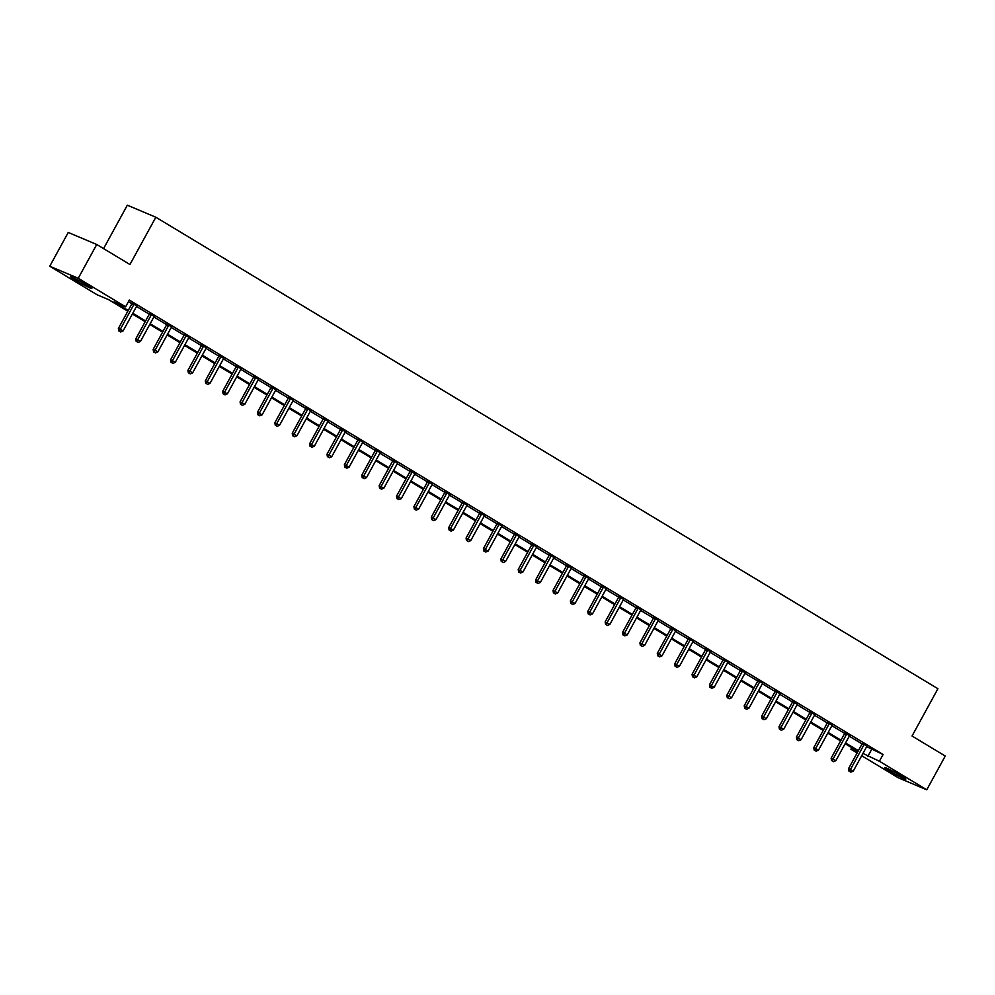 <?xml version="1.0" encoding="UTF-8"?>
<svg xmlns="http://www.w3.org/2000/svg" width="995" height="995" viewBox="0 0 995 995"><rect width="100%" height="100%" fill="white"/><g stroke="black" fill="none" stroke-linecap="round" stroke-linejoin="round"><path stroke-width="1.49" d="M87.286 285.204A12.039 0.784 28.7 0 1 91.838 288.45A12.039 0.784 28.7 0 1 86.018 286.038A12.039 0.784 28.7 0 1 75.259 280.13A12.039 0.784 28.7 0 1 70.707 276.884A12.039 0.784 28.7 0 1 76.528 279.284A12.039 0.784 28.7 0 1 87.286 285.204M901.246 775.913A12.039 0.784 28.7 0 1 905.798 779.16A12.039 0.784 28.7 0 1 899.977 776.747A12.039 0.784 28.7 0 1 889.231 770.839A12.039 0.784 28.7 0 1 884.679 767.593A12.039 0.784 28.7 0 1 890.5 769.993A12.039 0.784 28.7 0 1 901.246 775.913M103.567 248.613L127.335 205.194L155.842 217.233L937.924 688.727L912.042 736.014L945.25 756.026L926.755 789.806L898.261 777.767L861.695 755.727M857.118 752.966L850.899 749.223L857.615 752.058M851.757 747.643L850.899 749.223M127.82 311.211L108.666 299.669L97.112 294.781L49.75 266.237L78.244 278.264L125.606 306.821L114.052 301.945L128.218 310.477M78.244 278.264L96.739 244.496L68.245 232.457L49.75 266.237M866.645 746.66L883.1 754.496L129.313 300.067L125.606 306.821M128.454 301.634L131.912 303.724M136.489 306.485L149.3 314.196M153.877 316.957L166.687 324.681M171.252 327.442L184.063 335.166M188.64 337.927L201.45 345.638M206.027 348.399L218.838 356.123M223.415 358.884L236.225 366.608M240.79 369.369L253.601 377.08M258.178 379.841L270.988 387.565M275.565 390.326L288.376 398.05M292.953 400.811L305.763 408.522M310.34 411.283L323.139 419.007M327.716 421.768L340.526 429.492M345.103 432.253L357.914 439.964M362.491 442.725L375.302 450.449M379.879 453.21L392.689 460.934M397.254 463.695L410.064 471.406M414.641 474.167L427.452 481.891M432.029 484.652L444.84 492.376M449.417 495.137L462.227 502.848M466.792 505.609L479.602 513.333M484.179 516.094L496.99 523.818M501.567 526.579L514.378 534.29M518.955 537.051L531.765 544.775M536.342 547.536L549.14 555.26M553.717 558.021L566.528 565.732M571.105 568.493L583.916 576.217M588.493 578.978L601.303 586.702M605.88 589.463L618.691 597.174M623.256 599.935L636.066 607.659M640.643 610.42L653.454 618.144M658.031 620.905L670.841 628.616M675.418 631.377L688.229 639.101M692.794 641.862L705.604 649.586M710.181 652.347L722.992 660.058M727.569 662.819L740.379 670.543M744.957 673.304L757.767 681.028M762.344 683.776L775.142 691.5M779.719 694.261L792.53 701.985M797.107 704.746L809.918 712.47M814.495 715.218L827.305 722.942M831.882 725.703L844.693 733.427M849.257 736.188L862.068 743.912M867.006 746.15L862.23 743.277M849.618 735.678L844.854 732.793M832.243 725.193L827.467 722.308M814.855 714.708L810.079 711.835M797.468 704.236L792.692 701.351M780.08 693.751L775.304 690.866M762.705 683.266L757.929 680.393M745.317 672.794L740.541 669.909M727.93 662.309L723.154 659.424M710.542 651.825L705.766 648.951M693.167 641.352L688.391 638.467M675.779 630.867L671.003 627.982M658.391 620.382L653.615 617.509M641.004 609.91L636.228 607.025M623.616 599.425L618.84 596.54M606.465 588.729L601.465 586.067M588.853 578.468L584.077 575.583M571.466 567.983L566.69 565.11M554.078 557.498L549.302 554.625M536.703 547.026L531.927 544.141M519.315 536.541L514.539 533.668M501.928 526.056L497.152 523.183M484.54 515.584L479.764 512.699M467.165 505.099L462.389 502.226M449.777 494.614L445.001 491.741M432.39 484.142L427.614 481.257M415.002 473.657L410.226 470.784M397.614 463.172L392.838 460.299M380.239 452.7L375.463 449.815M362.852 442.215L358.076 439.342M345.464 431.73L340.688 428.857M328.076 421.258L323.3 418.373M310.701 410.773L305.925 407.9M293.314 400.288L288.538 397.415M275.926 389.816L271.15 386.931M258.538 379.331L253.762 376.458M241.163 368.846L236.387 365.973M223.775 358.374L219 355.489M206.388 347.889L201.612 345.016M189 337.404L184.224 334.531M171.613 326.932L166.837 324.047M154.237 316.447L149.461 313.574M136.85 305.962L132.074 303.089M96.739 244.496L129.947 264.508L155.842 217.233M883.1 754.496L879.393 761.25L926.755 789.806M862.951 753.426L879.393 761.25M132.795 313.238L145.606 320.962M150.17 323.711L162.993 331.447M167.558 334.196L180.381 341.919M184.946 344.68L197.756 352.404M202.333 355.153L215.144 362.889M219.708 365.638L232.531 373.361M237.096 376.122L249.919 383.846M254.484 386.595L267.294 394.331M271.871 397.08L284.682 404.803M289.246 407.564L302.07 415.288M306.634 418.037L319.457 425.773M324.022 428.522L336.832 436.245M341.409 439.006L354.22 446.73M358.797 449.479L371.608 457.215M376.172 459.964L388.995 467.687M393.56 470.448L406.383 478.172M410.947 480.921L423.758 488.657M428.335 491.406L441.146 499.129M445.71 501.89L458.533 509.614M463.098 512.363L475.921 520.099M480.485 522.848L493.296 530.571M497.873 533.332L510.684 541.056M515.248 543.805L528.071 551.541M532.636 554.29L545.459 562.013M550.024 564.774L562.834 572.498M567.411 575.247L580.222 582.983M584.799 585.732L597.609 593.455M602.174 596.216L614.997 603.94M619.562 606.689L632.385 614.425M636.949 617.174L649.76 624.897M654.337 627.658L667.147 635.382M671.712 638.131L684.535 645.854M689.1 648.616L701.923 656.339M706.487 659.1L719.298 666.824M723.875 669.573L736.686 677.296M741.25 680.058L754.073 687.781M758.638 690.542L771.461 698.266M776.025 701.015L788.836 708.739M793.413 711.5L806.224 719.223M810.801 721.984L823.611 729.708M828.176 732.457L840.999 740.18M845.563 742.942L858.386 750.665M857.976 751.399L845.165 743.675M840.601 740.914L827.778 733.191M823.213 730.442L810.39 722.706M805.826 719.957L793.015 712.233M788.438 709.472L775.627 701.749M771.05 699L758.24 691.264M753.675 688.515L740.852 680.791M736.288 678.03L723.464 670.307M718.9 667.558L706.089 659.822M701.512 657.073L688.702 649.349M684.137 646.588L671.314 638.865M666.75 636.116L653.926 628.38M649.362 625.631L636.551 617.907M631.974 615.146L619.164 607.423M614.599 604.674L601.776 596.938M597.211 594.189L584.388 586.465M579.824 583.704L567.013 575.981M562.436 573.232L549.626 565.496M545.049 562.747L532.238 555.023M527.673 552.262L514.85 544.539M510.286 541.79L497.463 534.054M492.898 531.305L480.087 523.581M475.51 520.82L462.7 513.097M458.135 510.348L445.312 502.624M440.748 499.863L427.925 492.139M423.36 489.378L410.549 481.655M405.972 478.906L393.162 471.182M388.597 468.421L375.774 460.697M371.21 457.936L358.387 450.213M353.822 447.464L341.011 439.74M336.434 436.979L323.624 429.255M319.047 426.494L306.236 418.771M301.672 416.022L288.849 408.298M284.284 405.537L271.461 397.813M266.896 395.052L254.086 387.329M249.509 384.58L236.698 376.856M232.133 374.095L219.31 366.371M214.746 363.61L201.923 355.887M197.358 353.138L184.548 345.414M179.971 342.653L167.16 334.929M162.595 332.168L149.772 324.445M145.208 321.696L132.385 313.972M871.545 749.621L867.839 756.374M849.755 771.486L850.874 772.157L849.755 771.486L850.464 769.471L863.921 744.882L861.993 744.061L848.536 768.65L853.25 771.15L866.707 746.561A1.542 1.293 112.9 0 1 867.068 746.101L867.118 746.213M832.367 761.001L833.487 761.672L832.367 761.001L833.076 758.986L846.534 734.397L844.606 733.589L831.148 758.178L835.862 760.665L849.32 736.076A1.542 1.293 112.9 0 1 849.68 735.616L849.73 735.74M710.679 687.632L711.798 688.304L710.679 687.632L711.375 685.617L724.845 661.028L722.917 660.22L709.46 684.809L714.161 687.296L727.631 662.707A1.542 1.293 112.9 0 1 727.979 662.26L728.041 662.371M693.291 677.16L694.41 677.831L693.291 677.16L694 675.145L707.457 650.556L705.53 649.735L692.072 674.324L696.786 676.824L710.243 652.235A1.542 1.293 112.9 0 1 710.604 651.775L710.654 651.887M675.904 666.675L677.023 667.346L675.904 666.675L676.612 664.66L690.07 640.071L688.142 639.263L674.685 663.852L679.398 666.339L692.856 641.75A1.542 1.293 112.9 0 1 693.216 641.302L693.266 641.414M641.141 645.718L642.248 646.389L641.141 645.718L641.837 643.703L655.307 619.114L653.379 618.293L639.922 642.882L644.623 645.382L658.093 620.793A1.542 1.293 112.9 0 1 658.441 620.333L658.503 620.445M606.365 624.748L607.485 625.42L606.365 624.748L607.074 622.733L620.532 598.144L618.604 597.336L605.147 621.925L609.86 624.412L623.318 599.823A1.542 1.293 112.9 0 1 623.678 599.376L623.728 599.487M571.603 603.791L572.71 604.462L571.603 603.791L572.299 601.776L585.769 577.187L583.841 576.379L570.371 600.968L575.085 603.455L588.555 578.866A1.542 1.293 112.9 0 1 588.903 578.418L588.965 578.53M554.215 593.306L555.334 593.978L554.215 593.306L554.924 591.291L568.381 566.702L566.453 565.894L552.996 590.483L557.71 592.97L571.167 568.381A1.542 1.293 112.9 0 1 571.528 567.934L571.578 568.045M519.44 572.349L520.559 573.02L519.44 572.349L520.149 570.334L533.606 545.745L531.678 544.937L518.221 569.526L522.935 572.013L536.392 547.424A1.542 1.293 112.9 0 1 536.753 546.976L536.803 547.088M484.677 551.392L485.796 552.063L484.677 551.392L485.373 549.377L498.843 524.788L496.915 523.967L483.458 548.556L488.159 551.056L501.629 526.467A1.542 1.293 112.9 0 1 501.978 526.007L502.04 526.131M449.902 530.422L451.021 531.094L449.902 530.422L450.611 528.407L464.068 503.818L462.14 503.01L448.683 527.599L453.397 530.086L466.854 505.51A1.542 1.293 112.9 0 1 467.215 505.05L467.264 505.161M415.139 509.465L416.246 510.137L415.139 509.465L415.835 507.45L429.305 482.861L427.377 482.053L413.92 506.642L418.621 509.129L432.091 484.54A1.542 1.293 112.9 0 1 432.439 484.092L432.502 484.204M397.751 498.98L398.871 499.652L397.751 498.98L398.46 496.965L411.918 472.376L409.99 471.568L396.532 496.157L401.246 498.644L414.704 474.068A1.542 1.293 112.9 0 1 415.064 473.608L415.114 473.719M380.364 488.508L381.483 489.179L380.364 488.508L381.073 486.493L394.53 461.904L392.602 461.083L379.145 485.672L383.859 488.172L397.316 463.583A1.542 1.293 112.9 0 1 397.677 463.123L397.726 463.247M362.988 478.023L364.095 478.694L362.988 478.023L363.685 476.008L377.142 451.419L375.227 450.611L361.757 475.2L366.471 477.687L379.928 453.098A1.542 1.293 112.9 0 1 380.289 452.65L380.339 452.762M328.213 457.066L329.333 457.737L328.213 457.066L328.922 455.051L342.379 430.462L340.452 429.641L326.994 454.23L331.708 456.73L345.165 432.141A1.542 1.293 112.9 0 1 345.526 431.681L345.576 431.805M293.438 436.096L294.557 436.768L293.438 436.096L294.147 434.081L307.604 409.492L305.676 408.684L292.219 433.273L296.933 435.76L310.39 411.184A1.542 1.293 112.9 0 1 310.751 410.724L310.801 410.835M258.675 415.139L259.794 415.81L258.675 415.139L259.372 413.124L272.841 388.535L270.914 387.727L257.456 412.316L262.158 414.803L275.627 390.214A1.542 1.293 112.9 0 1 275.976 389.766L276.038 389.878M223.9 394.182L225.019 394.853L223.9 394.182L224.609 392.167L238.066 367.578L236.138 366.757L222.681 391.346L227.395 393.846L240.852 369.257A1.542 1.293 112.9 0 1 241.213 368.797L241.263 368.921M136.987 341.782L138.094 342.454L136.987 341.782L137.683 339.755L151.14 315.179L149.225 314.358L135.755 338.947L140.469 341.434L153.927 316.858A1.542 1.293 112.9 0 1 154.287 316.398L154.337 316.509M863.921 744.882A1.542 1.293 112.9 0 0 864.12 744.322L864.157 744.086M861.993 744.061A1.542 1.293 112.9 0 0 862.192 743.514L862.292 742.966M848.536 768.65L848.984 771.162M850.874 772.157L853.25 771.15M846.534 734.397A1.542 1.293 112.9 0 0 846.733 733.85L846.77 733.613M844.606 733.589A1.542 1.293 112.9 0 0 844.805 733.029L844.904 732.494M831.148 758.178L831.596 760.678M833.487 761.672L835.862 760.665M829.146 723.912L827.231 723.104L813.761 747.693L815.689 748.501L829.146 723.912A1.542 1.293 112.9 0 0 829.345 723.365L829.395 723.129M814.992 750.516L816.099 751.188L814.992 750.516L815.689 748.501L818.475 750.18L831.932 725.591A1.542 1.293 112.9 0 1 832.293 725.144L832.467 724.982M827.231 723.104A1.542 1.293 112.9 0 0 827.417 722.557L827.517 722.009M813.761 747.693L814.221 750.193M816.099 751.188L818.475 750.18M811.771 713.44L809.843 712.619L796.373 737.208L798.301 738.029L811.771 713.44A1.542 1.293 112.9 0 0 811.957 712.88L812.007 712.644M797.604 740.044L798.711 740.715L797.604 740.044L798.301 738.029L801.087 739.708L814.557 715.119A1.542 1.293 112.9 0 1 814.905 714.659L815.079 714.497M809.843 712.619A1.542 1.293 112.9 0 0 810.042 712.072L810.129 711.524M796.373 737.208L796.833 739.72M798.711 740.715L801.087 739.708M794.383 702.955L792.455 702.147L778.998 726.736L780.926 727.544L794.383 702.955A1.542 1.293 112.9 0 0 794.582 702.408L794.619 702.171M780.217 729.559L781.336 730.231L780.217 729.559L780.926 727.544L783.712 729.223L797.169 704.634A1.542 1.293 112.9 0 1 797.53 704.174L797.704 704.025M792.455 702.147A1.542 1.293 112.9 0 0 792.654 701.587L792.754 701.052M778.998 726.736L779.446 729.236M781.336 730.231L783.712 729.223M776.995 692.47L775.068 691.662L761.61 716.251L763.538 717.059L776.995 692.47A1.542 1.293 112.9 0 0 777.194 691.923L777.232 691.687M762.829 719.074L763.949 719.746L762.829 719.074L763.538 717.059L766.324 718.738L779.781 694.149A1.542 1.293 112.9 0 1 780.142 693.702L780.316 693.54M775.068 691.662A1.542 1.293 112.9 0 0 775.267 691.115L775.366 690.567M761.61 716.251L762.058 718.751M763.949 719.746L766.324 718.738M759.608 681.998L757.68 681.177L744.223 705.766L746.15 706.587L759.608 681.998A1.542 1.293 112.9 0 0 759.807 681.438L759.844 681.202M745.442 708.602L746.561 709.273L745.442 708.602L746.15 706.587L748.936 708.266L762.394 683.677A1.542 1.293 112.9 0 1 762.755 683.217L762.929 683.055M757.68 681.177A1.542 1.293 112.9 0 0 757.879 680.63L757.979 680.082M744.223 705.766L744.683 708.278M746.561 709.273L748.936 708.266M742.233 671.513L740.305 670.705L726.835 695.294L728.763 696.102L742.233 671.513A1.542 1.293 112.9 0 0 742.419 670.966L742.469 670.729M728.066 698.117L729.173 698.788L728.066 698.117L728.763 696.102L731.549 697.781L745.019 673.192A1.542 1.293 112.9 0 1 745.367 672.732L745.541 672.583M740.305 670.705A1.542 1.293 112.9 0 0 740.491 670.145L740.591 669.61M726.835 695.294L727.295 697.793M729.173 698.788L731.549 697.781M724.845 661.028A1.542 1.293 112.9 0 0 725.044 660.481L725.081 660.245M722.917 660.22A1.542 1.293 112.9 0 0 723.116 659.673L723.203 659.125M709.46 684.809L709.908 687.309M711.798 688.304L714.161 687.296M707.457 650.556A1.542 1.293 112.9 0 0 707.656 649.996L707.694 649.76M705.53 649.735A1.542 1.293 112.9 0 0 705.729 649.188L705.828 648.64M692.072 674.324L692.52 676.836M694.41 677.831L696.786 676.824M690.07 640.071A1.542 1.293 112.9 0 0 690.269 639.524L690.306 639.287M688.142 639.263A1.542 1.293 112.9 0 0 688.341 638.703L688.44 638.168M674.685 663.852L675.132 666.351M677.023 667.346L679.398 666.339M672.682 629.586L670.767 628.778L657.297 653.367L659.225 654.175L672.682 629.586A1.542 1.293 112.9 0 0 672.881 629.039L672.931 628.803M658.528 656.19L659.635 656.862L658.528 656.19L659.225 654.175L662.011 655.854L675.468 631.265A1.542 1.293 112.9 0 1 675.829 630.818L676.003 630.656M670.767 628.778A1.542 1.293 112.9 0 0 670.953 628.231L671.053 627.683M657.297 653.367L657.757 655.867M659.635 656.862L662.011 655.854M655.307 619.114A1.542 1.293 112.9 0 0 655.494 618.554L655.543 618.318M653.379 618.293A1.542 1.293 112.9 0 0 653.578 617.746L653.665 617.198M639.922 642.882L640.37 645.394M642.248 646.389L644.623 645.382M637.919 608.629L635.992 607.821L622.534 632.41L624.462 633.218L637.919 608.629A1.542 1.293 112.9 0 0 638.118 608.082L638.156 607.846M623.753 635.233L624.872 635.904L623.753 635.233L624.462 633.218L627.248 634.897L640.705 610.308A1.542 1.293 112.9 0 1 641.066 609.86L641.24 609.699M635.992 607.821A1.542 1.293 112.9 0 0 636.191 607.261L636.29 606.726M622.534 632.41L622.982 634.909M624.872 635.904L627.248 634.897M620.532 598.144A1.542 1.293 112.9 0 0 620.731 597.597L620.768 597.361M618.604 597.336A1.542 1.293 112.9 0 0 618.803 596.789L618.902 596.241M605.147 621.925L605.594 624.425M607.485 625.42L609.86 624.412M603.144 587.672L601.229 586.851L587.759 611.44L589.687 612.261L603.144 587.672A1.542 1.293 112.9 0 0 603.343 587.112L603.393 586.876M588.99 614.276L590.097 614.947L588.99 614.276L589.687 612.261L592.473 613.94L605.93 589.351A1.542 1.293 112.9 0 1 606.291 588.891M601.229 586.851A1.542 1.293 112.9 0 0 601.415 586.304L601.515 585.756M587.759 611.44L588.219 613.952M590.097 614.947L592.473 613.94M585.769 577.187A1.542 1.293 112.9 0 0 585.955 576.64L586.005 576.404M583.841 576.379A1.542 1.293 112.9 0 0 584.04 575.819L584.127 575.284M570.371 600.968L570.831 603.467M572.71 604.462L575.085 603.455M568.381 566.702A1.542 1.293 112.9 0 0 568.58 566.155L568.618 565.919M566.453 565.894A1.542 1.293 112.9 0 0 566.653 565.347L566.752 564.799M552.996 590.483L553.444 592.983M555.334 593.978L557.71 592.97M550.994 556.23L549.066 555.409L535.608 579.998L537.536 580.819L550.994 556.23A1.542 1.293 112.9 0 0 551.193 555.67L551.23 555.434M536.827 582.834L537.947 583.505L536.827 582.834L537.536 580.819L540.322 582.498L553.78 557.909A1.542 1.293 112.9 0 1 554.14 557.449L554.314 557.287M549.066 555.409A1.542 1.293 112.9 0 0 549.265 554.862L549.364 554.314M535.608 579.998L536.056 582.51M537.947 583.505L540.322 582.498M533.606 545.745A1.542 1.293 112.9 0 0 533.805 545.198L533.842 544.962M531.678 544.937A1.542 1.293 112.9 0 0 531.877 544.377L531.977 543.842M518.221 569.526L518.681 572.025M520.559 573.02L522.935 572.013M516.231 535.26L514.303 534.452L500.833 559.041L502.761 559.849L516.231 535.26A1.542 1.293 112.9 0 0 516.417 534.713L516.467 534.477M502.065 561.864L503.171 562.536L502.065 561.864L502.761 559.849L505.547 561.528L519.017 536.952A1.542 1.293 112.9 0 1 519.365 536.492L519.539 536.33M514.303 534.452A1.542 1.293 112.9 0 0 514.49 533.905L514.589 533.357M500.833 559.041L501.293 561.541M503.171 562.536L505.547 561.528M498.843 524.788A1.542 1.293 112.9 0 0 499.03 524.228L499.08 523.992M496.915 523.967A1.542 1.293 112.9 0 0 497.114 523.42L497.201 522.872M483.458 548.556L483.906 551.068M485.796 552.063L488.159 551.056M481.456 514.303L479.528 513.495L466.07 538.084L467.998 538.892L481.456 514.303A1.542 1.293 112.9 0 0 481.655 513.756L481.692 513.519M467.289 540.907L468.409 541.578L467.289 540.907L467.998 538.892L470.784 540.571L484.242 515.982A1.542 1.293 112.9 0 1 484.602 515.534L484.776 515.373M479.528 513.495A1.542 1.293 112.9 0 0 479.727 512.935L479.826 512.4M466.07 538.084L466.518 540.583M468.409 541.578L470.784 540.571M464.068 503.818A1.542 1.293 112.9 0 0 464.267 503.271L464.304 503.035M462.14 503.01A1.542 1.293 112.9 0 0 462.339 502.463L462.439 501.915M448.683 527.599L449.131 530.099M451.021 531.094L453.397 530.086M446.68 493.346L444.765 492.525L431.295 517.114L433.223 517.935L446.68 493.346A1.542 1.293 112.9 0 0 446.879 492.786L446.929 492.55M432.526 519.95L433.633 520.621L432.526 519.95L433.223 517.935L436.009 519.614L449.466 495.025A1.542 1.293 112.9 0 1 449.827 494.565L450.001 494.403M444.765 492.525A1.542 1.293 112.9 0 0 444.952 491.978L445.051 491.443M431.295 517.114L431.755 519.626M433.633 520.621L436.009 519.614M429.305 482.861A1.542 1.293 112.9 0 0 429.492 482.314L429.541 482.077M427.377 482.053A1.542 1.293 112.9 0 0 427.576 481.493L427.663 480.958M413.92 506.642L414.368 509.142M416.246 510.137L418.621 509.129M411.918 472.376A1.542 1.293 112.9 0 0 412.117 471.829L412.154 471.593M409.99 471.568A1.542 1.293 112.9 0 0 410.189 471.021L410.288 470.473M396.532 496.157L396.98 498.657M398.871 499.652L401.246 498.644M394.53 461.904A1.542 1.293 112.9 0 0 394.729 461.344L394.766 461.108M392.602 461.083A1.542 1.293 112.9 0 0 392.801 460.536L392.901 460.001M379.145 485.672L379.592 488.184M381.483 489.179L383.859 488.172M377.142 451.419A1.542 1.293 112.9 0 0 377.341 450.872L377.391 450.635M375.227 450.611A1.542 1.293 112.9 0 0 375.413 450.051L375.513 449.516M361.757 475.2L362.217 477.699M364.095 478.694L366.471 477.687M359.767 440.934L357.839 440.126L344.369 464.715L346.297 465.523L359.767 440.934A1.542 1.293 112.9 0 0 359.954 440.387L360.003 440.151M345.601 467.538L346.708 468.21L345.601 467.538L346.297 465.523L349.083 467.202L362.553 442.626A1.542 1.293 112.9 0 1 362.901 442.166L363.075 442.004M357.839 440.126A1.542 1.293 112.9 0 0 358.038 439.579L358.125 439.031M344.369 464.715L344.83 467.215M346.708 468.21L349.083 467.202M342.379 430.462A1.542 1.293 112.9 0 0 342.578 429.902L342.616 429.666M340.452 429.641A1.542 1.293 112.9 0 0 340.651 429.094L340.75 428.559M326.994 454.23L327.442 456.742M329.333 457.737L331.708 456.73M324.992 419.977L323.064 419.169L309.607 443.758L311.534 444.566L324.992 419.977A1.542 1.293 112.9 0 0 325.191 419.43L325.228 419.193M310.826 446.581L311.945 447.252L310.826 446.581L311.534 444.566L314.32 446.245L327.778 421.656A1.542 1.293 112.9 0 1 328.139 421.208L328.313 421.047M323.064 419.169A1.542 1.293 112.9 0 0 323.263 418.609L323.363 418.074M309.607 443.758L310.054 446.257M311.945 447.252L314.32 446.245M307.604 409.492A1.542 1.293 112.9 0 0 307.803 408.945L307.841 408.709M305.676 408.684A1.542 1.293 112.9 0 0 305.875 408.137L305.975 407.589M292.219 433.273L292.679 435.773M294.557 436.768L296.933 435.76M290.229 399.02L288.301 398.199L274.831 422.788L276.759 423.609L290.229 399.02A1.542 1.293 112.9 0 0 290.416 398.46L290.465 398.224M276.063 425.624L277.17 426.295L276.063 425.624L276.759 423.609L279.545 425.288L293.015 400.699A1.542 1.293 112.9 0 1 293.363 400.239L293.537 400.077M288.301 398.199A1.542 1.293 112.9 0 0 288.488 397.652L288.587 397.117M274.831 422.788L275.292 425.3M277.17 426.295L279.545 425.288M272.841 388.535A1.542 1.293 112.9 0 0 273.028 387.988L273.078 387.751M270.914 387.727A1.542 1.293 112.9 0 0 271.113 387.167L271.2 386.632M257.456 412.316L257.904 414.815M259.794 415.81L262.158 414.803M255.454 378.05L253.526 377.242L240.069 401.831L241.996 402.639L255.454 378.05A1.542 1.293 112.9 0 0 255.653 377.503L255.69 377.267M241.287 404.654L242.407 405.338L241.287 404.654L241.996 402.639L244.782 404.318L258.24 379.742A1.542 1.293 112.9 0 1 258.6 379.282L258.775 379.12M253.526 377.242A1.542 1.293 112.9 0 0 253.725 376.695L253.825 376.147M240.069 401.831L240.516 404.331M242.407 405.338L244.782 404.318M238.066 367.578A1.542 1.293 112.9 0 0 238.265 367.018L238.302 366.782M236.138 366.757A1.542 1.293 112.9 0 0 236.337 366.21L236.437 365.675M222.681 391.346L223.129 393.858M225.019 394.853L227.395 393.846M220.679 357.093L218.763 356.285L205.293 380.874L207.221 381.682L220.679 357.093A1.542 1.293 112.9 0 0 220.878 356.546L220.927 356.31M206.525 383.697L207.632 384.368L206.525 383.697L207.221 381.682L210.007 383.361L223.465 358.772A1.542 1.293 112.9 0 1 223.825 358.324L223.999 358.163M218.763 356.285A1.542 1.293 112.9 0 0 218.95 355.725L219.049 355.19M205.293 380.874L205.754 383.373M207.632 384.368L210.007 383.361M203.303 346.621L201.376 345.8L187.918 370.389L189.834 371.197L203.303 346.621A1.542 1.293 112.9 0 0 203.49 346.061L203.54 345.825M189.137 373.212L190.244 373.896L189.137 373.212L189.834 371.197L192.62 372.876L206.089 348.3A1.542 1.293 112.9 0 1 206.438 347.84L206.612 347.678M201.376 345.8A1.542 1.293 112.9 0 0 201.575 345.253L201.662 344.705M187.918 370.389L188.366 372.889M190.244 373.896L192.62 372.876M185.916 336.136L183.988 335.315L170.531 359.904L172.458 360.725L185.916 336.136A1.542 1.293 112.9 0 0 186.115 335.576L186.152 335.34M171.749 362.74L172.869 363.411L171.749 362.74L172.458 360.725L175.244 362.404L188.702 337.815A1.542 1.293 112.9 0 1 189.062 337.355L189.237 337.193M183.988 335.315A1.542 1.293 112.9 0 0 184.187 334.768L184.286 334.233M170.531 359.904L170.978 362.416M172.869 363.411L175.244 362.404M168.528 325.651L166.6 324.843L153.143 349.432L155.071 350.24L168.528 325.651A1.542 1.293 112.9 0 0 168.727 325.104L168.764 324.867M154.362 352.255L155.481 352.926L154.362 352.255L155.071 350.24L157.857 351.919L171.314 327.33A1.542 1.293 112.9 0 1 171.675 326.882L171.849 326.721M166.6 324.843A1.542 1.293 112.9 0 0 166.799 324.283L166.899 323.748M153.143 349.432L153.591 351.931M155.481 352.926L157.857 351.919M151.14 315.179A1.542 1.293 112.9 0 0 151.339 314.619L151.389 314.383M149.225 314.358A1.542 1.293 112.9 0 0 149.412 313.811L149.511 313.263M135.755 338.947L136.215 341.447M138.094 342.454L140.469 341.434M133.765 304.694L131.837 303.873L118.368 328.462L120.295 329.283L133.765 304.694A1.542 1.293 112.9 0 0 133.952 304.134L134.002 303.898M119.599 331.298L120.706 331.969L119.599 331.298L120.295 329.283L123.081 330.962L136.551 306.373A1.542 1.293 112.9 0 1 136.9 305.913L137.074 305.763M131.837 303.873A1.542 1.293 112.9 0 0 132.036 303.326L132.124 302.791M118.368 328.462L118.828 330.974M120.706 331.969L123.081 330.962M864.12 744.322L862.192 743.514M846.733 733.85L844.805 733.029M829.345 723.365L827.417 722.557M811.957 712.88L810.042 712.072M794.582 702.408L792.654 701.587M777.194 691.923L775.267 691.115M759.807 681.438L757.879 680.63M742.419 670.966L740.491 670.145M725.044 660.481L723.116 659.673M707.656 649.996L705.729 649.188M690.269 639.524L688.341 638.703M672.881 629.039L670.953 628.231M655.494 618.554L653.578 617.746M638.118 608.082L636.191 607.261M620.731 597.597L618.803 596.789M603.343 587.112L601.415 586.304M585.955 576.64L584.04 575.819M568.58 566.155L566.653 565.347M551.193 555.67L549.265 554.862M533.805 545.198L531.877 544.377M516.417 534.713L514.49 533.905M499.03 524.228L497.114 523.42M481.655 513.756L479.727 512.935M464.267 503.271L462.339 502.463M446.879 492.786L444.952 491.978M429.492 482.314L427.576 481.493M412.117 471.829L410.189 471.021M394.729 461.344L392.801 460.536M377.341 450.872L375.413 450.051M359.954 440.387L358.038 439.579M342.578 429.902L340.651 429.094M325.191 419.43L323.263 418.609M307.803 408.945L305.875 408.137M290.416 398.46L288.488 397.652M273.028 387.988L271.113 387.167M255.653 377.503L253.725 376.695M238.265 367.018L236.337 366.21M220.878 356.546L218.95 355.725M203.49 346.061L201.575 345.253M186.115 335.576L184.187 334.768M168.727 325.104L166.799 324.283M151.339 314.619L149.412 313.811M133.952 304.134L132.036 303.326"/></g></svg>
